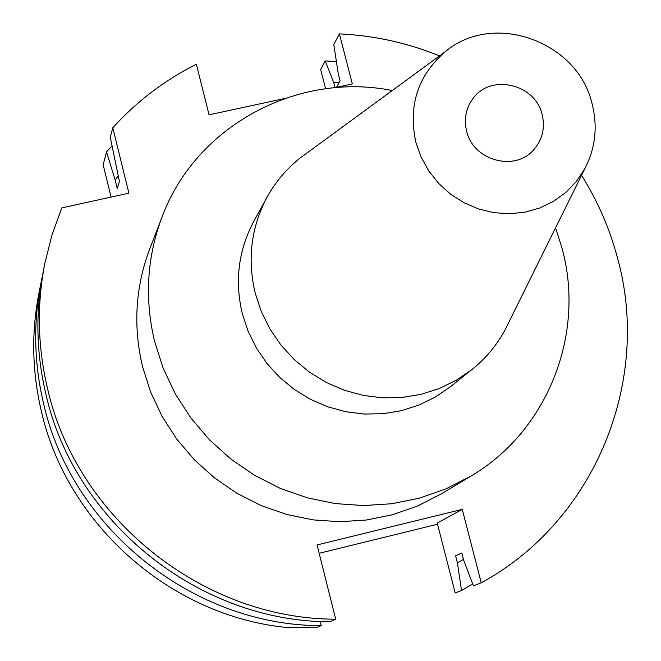 <?xml version="1.0" encoding="UTF-8"?>
<svg xmlns="http://www.w3.org/2000/svg" width="661" height="661" viewBox="0 0 661 661"><rect width="100%" height="100%" fill="white"/><g stroke="black" fill="none" stroke-linecap="round" stroke-linejoin="round"><path stroke-width="0.99" d="M40.99 282.792L38.925 293.211C31.265 332.433 32.083 371.788 41.379 411.274C67.182 525.131 171.761 616.853 288.179 627.62L316.495 627.702L321.139 625.645C193.202 625.727 71.512 528.321 43.51 403.243C34.017 362.947 33.182 322.791 40.99 282.792L42.205 276.967M319.156 553.29L437.532 524.223M111.081 197.085L103.166 164.812L106.528 151.856L115.113 179.883L118.096 176.099M581.556 175.289C597.486 200.729 609.368 227.905 617.192 256.807C652.027 379.728 595.611 520.744 481.233 582.804L462.262 509.383L317.065 544.953L335.705 619.192C202.968 619.241 76.569 518.059 47.476 388.288C37.619 346.48 36.735 304.845 44.832 263.375L51.93 235.159L61.803 207.901L128.895 193.177L112.783 127.763C136.777 101.381 164.63 80.204 196.35 64.241L209.05 114.816L284.288 98.596M334.631 87.739L352.338 83.922L339.407 33.885C374.002 35.479 407.374 42.816 439.54 55.904M162.077 216.924L149.716 249.015C135.414 286.981 133.001 326.096 142.479 366.368L150.609 392.006L162.127 416.43L176.809 439.177L194.408 459.825L214.594 477.986L236.985 493.329L261.178 505.558L286.709 514.473L313.116 519.893L339.894 521.736L366.566 519.992L392.634 514.696L417.636 505.971L441.118 493.982L470.607 476.292L445.803 488.95L419.38 498.163L391.816 503.74L363.608 505.566L335.267 503.591L307.315 497.832L280.281 488.38L254.667 475.408L230.945 459.155L209.562 439.912L190.913 418.041L175.339 393.956L163.135 368.111L154.5 340.977C144.437 298.375 146.965 257.022 162.077 216.924C195.78 125.879 297.64 71.396 392.246 90.549M112.783 127.763L110.304 137.298L119.401 181.42L117.278 188.674L115.113 179.883M106.528 151.856L111.998 145.965M335.044 87.657L333.681 82.377L325.204 60.919L320.668 69.545L325.6 88.739M325.204 60.919L336.408 61.613M472.698 583.944L461.502 590.521L457.437 562.974L455.603 555.843L461.808 552.968L463.667 560.181L473.425 585.853L481.233 582.804M462.262 509.383L437.235 523.049L455.206 592.983L461.502 590.521M339.407 33.885L333.788 44.576L338.316 73.999L340.093 80.89L336.474 87.343M333.681 82.377L339.027 82.79M463.444 559.322L457.437 562.974M320.428 621.447L321.139 625.645M44.832 263.375L43.312 271.06C35.33 311.951 36.19 352.999 45.906 394.212C74.569 522.116 199.101 621.811 329.938 621.745L335.705 619.192M555.554 227.838L561.85 247.553C585.844 333.433 548.068 430.947 470.607 476.292M267.077 197.143L253.766 221.427C238.456 250.246 234.614 280.9 242.24 313.372L248.065 331.153L256.385 347.992L267.027 363.542L279.768 377.472L294.343 389.486L310.447 399.327L327.732 406.796L345.843 411.745L364.401 414.059L383.016 413.703L401.285 410.704L418.851 405.11L435.335 397.071L450.414 386.743L472.053 369.458L456.363 380.199L439.21 388.561L420.925 394.369L401.896 397.484L382.512 397.831L363.178 395.402L344.307 390.238L326.278 382.438L309.497 372.176L294.302 359.65L281.008 345.125L269.911 328.922L261.227 311.372L255.146 292.848C247.173 259.021 251.155 227.12 267.077 197.143C275.538 181.816 286.601 168.745 300.276 157.913L307.613 152.534M509.028 321.857L504.987 330.021C496.675 345.348 485.695 358.493 472.053 369.458M592.033 103.537C597.891 126.466 595.487 148.196 584.811 168.712L576.45 181.345L565.981 192.301L553.678 201.258L539.921 207.942L525.09 212.148L509.623 213.751L493.99 212.685L478.63 208.983L464.022 202.753L450.595 194.177L438.747 183.502L428.824 171.05L421.131 157.194L415.885 142.346C407.994 105.586 417.851 75.321 445.464 51.566C493.263 11.03 577.549 41.189 592.033 103.537M542.119 114.535C535.303 83.815 490.528 73.429 472.929 98.621C465.856 108.305 463.758 119.154 466.633 131.167C473.111 160.565 514.919 172.075 533.741 149.741C542.491 139.628 545.284 127.895 542.119 114.535M584.811 168.712L504.987 330.021M445.464 51.566L300.276 157.913"/></g></svg>
